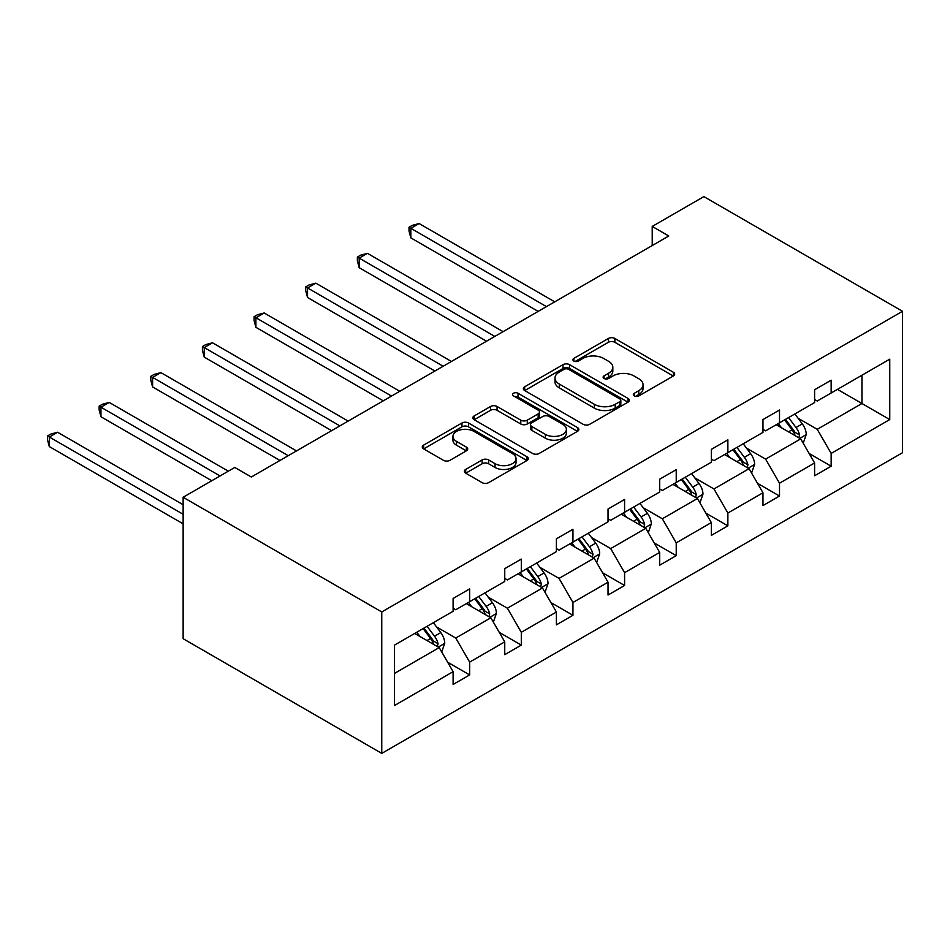 <?xml version="1.0" encoding="UTF-8"?>
<svg xmlns="http://www.w3.org/2000/svg" width="950" height="950" viewBox="0 0 950 950"><rect width="100%" height="100%" fill="white"/><g stroke="black" fill="none" stroke-linecap="round" stroke-linejoin="round"><path stroke-width="1.43" d="M634.279 395.924A3.218 1.853 0 0 0 638.828 395.924L673.348 375.998A4.596 2.648 0 0 0 674.702 374.122A4.596 2.648 0 0 0 673.348 372.246L614.864 338.473A4.596 2.648 0 0 0 608.368 338.473L573.836 358.411A3.218 1.853 0 0 0 572.898 359.718A3.218 1.853 0 0 0 573.836 361.036A3.218 1.853 0 0 0 578.384 361.036L582.861 358.447A14.701 8.491 0 0 1 603.654 358.447L608.523 361.261A14.701 8.491 0 0 1 612.833 367.27A14.701 8.491 0 0 1 608.523 373.279L604.058 375.856A3.218 1.853 0 0 0 603.119 377.162A3.218 1.853 0 0 0 604.058 378.48A3.218 1.853 0 0 0 608.606 378.48L613.071 375.903A14.701 8.491 0 0 1 633.876 375.903L638.744 378.718A14.701 8.491 0 0 1 643.055 384.714A14.701 8.491 0 0 1 638.744 390.723L634.279 393.3A3.218 1.853 0 0 0 633.341 394.618A3.218 1.853 0 0 0 634.279 395.924L634.279 393.3M465.714 469.419A4.596 2.648 0 0 0 464.36 471.295A4.596 2.648 0 0 0 465.714 473.171L482.125 482.647A4.596 2.648 0 0 0 488.621 482.647L526.965 460.512A4.596 2.648 0 0 0 528.307 458.636A4.596 2.648 0 0 0 526.965 456.76L468.469 422.988A4.596 2.648 0 0 0 461.973 422.988L423.629 445.122A4.596 2.648 0 0 0 422.287 446.999A4.596 2.648 0 0 0 423.629 448.875L443.448 460.322A4.596 2.648 0 0 0 449.956 460.322L466.367 450.846A4.596 2.648 0 0 0 467.709 448.97A4.596 2.648 0 0 0 466.367 447.094L456.534 441.418A12.291 7.101 0 0 1 452.936 436.406A12.291 7.101 0 0 1 460.524 429.851A12.291 7.101 0 0 1 473.919 431.383L512.418 453.613A12.291 7.101 0 0 1 516.028 458.636A12.291 7.101 0 0 1 508.44 465.191A12.291 7.101 0 0 1 495.033 463.647L488.621 459.942A4.596 2.648 0 0 0 482.125 459.942L465.714 469.419L465.714 473.171M902.5 311.291L703.867 196.614L652.222 226.433L668.776 235.992L251.322 477.007L234.769 467.447L183.136 497.266L381.758 611.943L902.5 311.291L902.5 452.734L381.758 753.386L381.758 611.943M583.181 424.306A4.596 2.648 0 0 0 589.677 424.306L628.021 402.171A4.596 2.648 0 0 0 629.363 400.294A4.596 2.648 0 0 0 628.021 398.418L569.537 364.646A4.596 2.648 0 0 0 563.029 364.646L524.685 386.781A4.596 2.648 0 0 0 523.343 388.657A4.596 2.648 0 0 0 524.685 390.533L583.181 424.306M514.769 396.625A3.218 1.853 0 0 1 518.023 397.076L518.023 393.253L577.493 427.583A4.596 2.648 0 0 1 578.835 429.459A4.596 2.648 0 0 1 577.493 431.336L539.149 453.471A4.596 2.648 0 0 1 532.653 453.471L474.157 419.71L474.157 415.957A4.596 2.648 0 0 0 472.815 417.834A4.596 2.648 0 0 0 474.157 419.71M474.157 415.957L490.568 406.481A4.596 2.648 0 0 1 497.064 406.481L520.79 420.173A4.596 2.648 0 0 0 527.286 420.173L538.175 413.891A4.596 2.648 0 0 0 539.517 412.015A4.596 2.648 0 0 0 538.175 410.139L513.475 395.877A3.218 1.853 0 0 1 512.537 394.571A3.218 1.853 0 0 1 514.52 392.849A3.218 1.853 0 0 1 518.023 393.253M394.511 645.109L453.103 611.278L453.103 598.464L469.656 588.917L469.656 601.718L504.747 581.459L504.747 568.658L521.301 559.099L521.301 571.9L556.391 551.641L556.391 538.84L572.945 529.281L572.945 542.082L608.036 521.823L608.036 509.022L624.589 499.463L624.589 512.276L659.68 492.005L659.68 479.204L676.234 469.644L676.234 482.457L711.324 462.199L711.324 449.386L727.866 439.826L727.866 452.639L762.969 432.381L762.969 419.567L779.511 410.02L779.511 422.821L814.601 402.562L814.601 389.761L831.155 380.202L831.155 393.003L889.758 359.171L889.758 419.567L831.155 453.399L831.155 466.213L814.601 475.76L814.601 462.959L779.511 483.218L779.511 496.031L762.969 505.578L762.969 492.777L727.866 513.036L727.866 525.837L711.324 535.396L711.324 522.595L676.234 542.854L676.234 555.655L659.68 565.214L659.68 552.413L624.589 572.672L624.589 585.473L608.036 595.033L608.036 582.219L572.945 602.478L572.945 615.291L556.391 624.851L556.391 612.038L521.301 632.296L521.301 645.109L504.747 654.657L504.747 641.856L469.656 662.114L469.656 674.928L453.103 684.475L453.103 671.674L394.511 705.506L394.511 645.109M466.343 603.63L490.841 617.773L455.751 638.032L436.584 626.976M455.751 638.032L469.656 662.114M490.841 617.773L504.747 641.856M453.103 608.214L455.751 609.746L469.656 601.718M517.987 573.812L542.486 587.955L507.395 608.214L488.229 597.158M507.395 608.214L521.301 632.296M542.486 587.955L556.391 612.038M504.747 578.396L507.395 579.928L521.301 571.9M569.632 543.994L594.13 558.137L559.039 578.396L539.873 567.34M559.039 578.396L572.945 602.478M594.13 558.137L608.036 582.219M556.391 548.589L559.039 550.109L572.945 542.082M621.276 514.176L645.774 528.331L610.684 548.589L591.518 537.522M610.684 548.589L624.589 572.672M645.774 528.331L659.68 552.413M608.036 518.771L610.684 520.303L624.589 512.276M672.921 484.369L697.419 498.512L662.328 518.771L643.162 507.704M662.328 518.771L676.234 542.854M697.419 498.512L711.324 522.595M659.68 488.953L662.328 490.485L676.234 482.457M724.565 454.551L749.063 468.694L713.972 488.953L694.806 477.886M713.972 488.953L727.866 513.036M749.063 468.694L762.969 492.777M711.324 459.135L713.972 460.667L727.866 452.639M776.209 424.733L800.707 438.876L765.617 459.135L746.451 448.079M765.617 459.135L779.511 483.218M800.707 438.876L814.601 462.959M762.969 429.317L765.617 430.849L779.511 422.821M837.449 389.369L861.947 403.512L817.249 429.317L798.095 418.261M817.249 429.317L831.155 453.399M889.758 419.567L861.947 403.512L861.947 375.226L889.758 359.171M183.136 497.266L183.136 638.709L381.758 753.386M652.222 226.433L652.222 245.551M814.601 399.499L817.249 401.031L831.155 393.003M394.511 673.396L439.197 647.591L414.699 633.448M439.197 647.591L453.103 671.674M809.139 453.494L831.155 466.213M757.506 483.312L779.511 496.031M705.862 513.131L727.866 525.837M654.217 542.949L676.234 555.655M602.573 572.767L624.589 585.473M550.929 602.585L572.945 615.291M499.284 632.391L521.301 645.109M447.64 662.209L469.656 674.928M635.562 396.376L638.744 394.547A14.701 8.491 0 0 0 643.055 388.538L643.055 384.714M612.833 367.27L612.833 371.094A14.701 8.491 0 0 1 608.523 377.091L605.34 378.931M673.289 376.034L614.864 342.297A4.596 2.648 0 0 0 608.368 342.297L575.118 361.487M627.962 402.194L569.537 368.469A4.596 2.648 0 0 0 563.029 368.469L524.756 390.569M619.899 401.601A3.218 1.853 0 0 0 620.837 400.294A3.218 1.853 0 0 0 619.899 398.976L568.563 369.336A3.218 1.853 0 0 0 564.003 369.336L559.301 372.056A14.701 8.491 0 0 0 554.99 378.053A14.701 8.491 0 0 0 559.301 384.061L594.391 404.32A14.701 8.491 0 0 0 615.184 404.32L619.899 401.601L619.899 405.424A3.218 1.853 0 0 0 620.837 404.106L620.837 400.294M554.99 378.053L554.99 381.876A14.701 8.491 0 0 0 559.301 387.885L559.301 384.061M619.899 405.424L615.184 408.144A14.701 8.491 0 0 1 594.391 408.144L559.301 387.885M474.216 419.746L490.568 410.305L490.568 406.481M539.517 412.015L539.517 415.839A4.596 2.648 0 0 1 538.175 417.715L527.286 423.997A4.596 2.648 0 0 1 520.79 423.997L497.064 410.305A4.596 2.648 0 0 0 490.568 410.305M518.023 397.076L577.434 431.371M545.407 434.387A12.291 7.101 0 0 0 558.802 435.919A12.291 7.101 0 0 0 566.39 429.364A12.291 7.101 0 0 0 562.792 424.353L549.219 416.516A4.596 2.648 0 0 0 542.723 416.516L531.834 422.798A4.596 2.648 0 0 0 530.492 424.674A4.596 2.648 0 0 0 531.834 426.55L545.407 434.387L545.407 438.211A12.291 7.101 0 0 0 558.802 439.743A12.291 7.101 0 0 0 566.39 433.188L566.39 429.364M530.492 424.674L530.492 428.497A4.596 2.648 0 0 0 531.834 430.374L531.834 426.55M545.407 438.211L531.834 430.374M516.028 458.636L516.028 462.46A12.291 7.101 0 0 1 508.44 469.015A12.291 7.101 0 0 1 495.033 467.471L488.621 463.766A4.596 2.648 0 0 0 482.125 463.766L465.773 473.207M452.936 436.406L452.936 440.23A12.291 7.101 0 0 0 456.534 445.241L456.534 441.418M466.296 450.882L456.534 445.241M526.906 460.548L468.469 426.811A4.596 2.648 0 0 0 461.973 426.811L423.688 448.911M803.213 443.234L806.265 434.447A12.409 7.161 -120 0 0 802.299 423.878L794.877 413.951M781.541 427.809L778.323 423.51M554.729 301.839L419.104 223.535L410.827 228.309L410.827 237.868L538.175 311.398M798.867 437.819L799.568 434.969A12.409 7.161 -120 0 0 796.017 427.512L788.583 417.584M785.472 419.378L793.654 430.303A6.318 3.646 60 0 1 794.806 432.226L799.568 434.969M784.605 419.876L792.039 429.804A12.409 7.161 60 0 1 795.138 435.658M410.827 237.868L409.011 231.076L409.011 227.264L546.452 306.613M409.011 227.264L412.312 225.352L419.104 223.535M751.581 473.053L754.621 464.253A12.409 7.161 -120 0 0 750.654 453.696L743.232 443.769M729.897 457.627L726.679 453.328M503.084 331.657L367.46 253.353L359.183 258.127L359.183 267.686L486.531 341.204M747.222 467.637L747.923 464.787A12.409 7.161 -120 0 0 744.373 457.33L736.939 447.402M733.828 449.196L742.009 460.121A6.318 3.646 60 0 1 743.161 462.032L747.923 464.787M732.961 449.694L740.394 459.622A12.409 7.161 60 0 1 743.494 465.476M359.183 267.686L357.366 260.894L357.366 257.07L494.808 336.431M357.366 257.07L360.668 255.158L367.46 253.353M699.936 502.871L702.976 494.071A12.409 7.161 -120 0 0 699.022 483.514L691.588 473.587M678.252 487.445L675.034 483.146M451.44 361.463L315.816 283.159L307.539 287.945L307.539 297.504L434.886 371.022M695.578 497.456L696.279 494.606A12.409 7.161 -120 0 0 692.728 487.136L685.294 477.221M682.183 479.014L690.365 489.939A6.318 3.646 60 0 1 691.517 491.851L696.279 494.606M681.316 479.512L688.75 489.44A12.409 7.161 60 0 1 691.849 495.294M307.539 297.504L305.722 290.712L305.722 286.888L443.163 366.249M305.722 286.888L309.023 284.976L315.816 283.159M648.292 532.689L651.332 523.889A12.409 7.161 -120 0 0 647.377 513.321L639.944 503.405M626.608 517.263L623.39 512.964M399.796 391.281L264.171 312.978L255.894 317.763L255.894 327.311L383.254 400.841M643.946 527.262L644.634 524.424A12.409 7.161 -120 0 0 641.084 516.954L633.65 507.039M630.539 508.832L638.721 519.745A6.318 3.646 60 0 1 639.873 521.669L644.634 524.424M629.672 509.331L637.106 519.246A12.409 7.161 60 0 1 640.205 525.112M255.894 327.311L254.078 320.53L254.078 316.706L391.531 396.067M254.078 316.706L257.391 314.794L264.171 312.978M596.648 562.495L599.688 553.707A12.409 7.161 -120 0 0 595.733 543.139L588.299 533.223M574.964 547.081L571.746 542.783M348.163 421.099L212.527 342.796L204.25 347.569L204.25 357.129L331.609 430.659M592.301 557.08L592.99 554.23A12.409 7.161 -120 0 0 589.439 546.773L582.006 536.857M578.894 538.65L587.076 549.563A6.318 3.646 60 0 1 588.228 551.487L592.99 554.23M578.039 539.149L585.461 549.064A12.409 7.161 60 0 1 588.561 554.931M204.25 357.129L202.433 350.348L202.433 346.524L339.886 425.885M202.433 346.524L205.746 344.613L212.527 342.796M545.003 592.313L548.043 583.526A12.409 7.161 -120 0 0 544.089 572.957L536.655 563.041M523.319 576.899L520.101 572.589M296.519 450.918L160.882 372.614L152.606 377.387L152.606 386.947L279.965 460.477M540.657 586.898L541.346 584.048A12.409 7.161 -120 0 0 537.795 576.591L530.361 566.663M527.25 568.468L535.432 579.381A6.318 3.646 60 0 1 536.584 581.305L541.346 584.048M526.395 568.967L533.829 578.883A12.409 7.161 60 0 1 536.916 584.737M152.606 386.947L150.789 380.166L150.789 376.343L288.242 455.691M150.789 376.343L154.102 374.431L160.882 372.614M493.359 622.131L496.399 613.344A12.409 7.161 -120 0 0 492.444 602.775L485.011 592.847M471.675 606.706L468.457 602.407M228.321 471.176L109.238 402.432L100.961 407.206L100.961 416.765L211.767 480.736M489.012 616.716L489.701 613.866A12.409 7.161 -120 0 0 486.151 606.409L478.717 596.481M475.606 598.274L483.787 609.199A6.318 3.646 60 0 1 484.939 611.123L489.701 613.866M474.751 598.773L482.184 608.701A12.409 7.161 60 0 1 485.272 614.555M100.961 416.765L99.144 409.973L99.144 406.161L220.044 475.95M99.144 406.161L102.457 404.249L109.238 402.432M441.714 651.949L444.754 643.15A12.409 7.161 -120 0 0 440.8 632.593L433.366 622.666M420.031 636.524L416.812 632.225M183.136 504.723L57.594 432.25L49.317 437.024L49.317 446.583L183.136 523.83M437.368 646.534L438.057 643.684A12.409 7.161 -120 0 0 434.506 636.227L427.072 626.299M423.973 628.092L432.143 639.018A6.318 3.646 60 0 1 433.295 640.929L438.057 643.684M423.106 628.591L430.54 638.519A12.409 7.161 60 0 1 433.628 644.373M49.317 446.583L47.5 439.791L47.5 435.967L183.136 514.283M47.5 435.967L50.813 434.055L57.594 432.25M638.744 394.547L638.744 390.723M604.058 378.48L604.058 375.856M608.523 377.091L608.523 373.279M573.836 361.036L573.836 358.411M608.368 342.297L608.368 338.473M614.864 342.297L614.864 338.473M673.348 375.998L673.348 372.246M524.685 390.533L524.685 386.781M563.029 368.469L563.029 364.646M569.537 368.469L569.537 364.646M628.021 402.171L628.021 398.418M594.391 408.144L594.391 404.32M615.184 408.144L615.184 404.32M497.064 410.305L497.064 406.481M520.79 423.997L520.79 420.173M527.286 423.997L527.286 420.173M538.175 417.715L538.175 413.891M577.493 431.336L577.493 427.583M482.125 463.766L482.125 459.942M488.621 463.766L488.621 459.942M495.033 467.471L495.033 463.647M466.367 450.846L466.367 447.094M423.629 448.875L423.629 445.122M461.973 426.811L461.973 422.988M468.469 426.811L468.469 422.988M526.965 460.512L526.965 456.76M799.805 438.366L806.182 434.684M796.017 427.512L802.299 423.878M788.512 431.834L792.039 429.804M748.161 468.172L754.538 464.503M744.373 457.33L750.654 453.696M736.867 461.652L740.394 459.622M696.516 497.99L702.893 494.309M692.728 487.136L699.022 483.514M685.223 491.471L688.75 489.44M644.884 527.808L651.249 524.127M641.084 516.954L647.377 513.321M633.579 521.289L637.106 519.246M593.239 557.626L599.604 553.945M589.439 546.773L595.733 543.139M581.934 551.107L585.461 549.064M541.595 587.444L547.96 583.763M537.795 576.591L544.089 572.957M530.29 580.925L533.829 578.883M489.951 617.262L496.316 613.581M486.151 606.409L492.444 602.775M478.646 610.731L482.184 608.701M438.306 647.069L444.671 643.399M434.506 636.227L440.8 632.593M427.013 640.549L430.54 638.519"/></g></svg>
